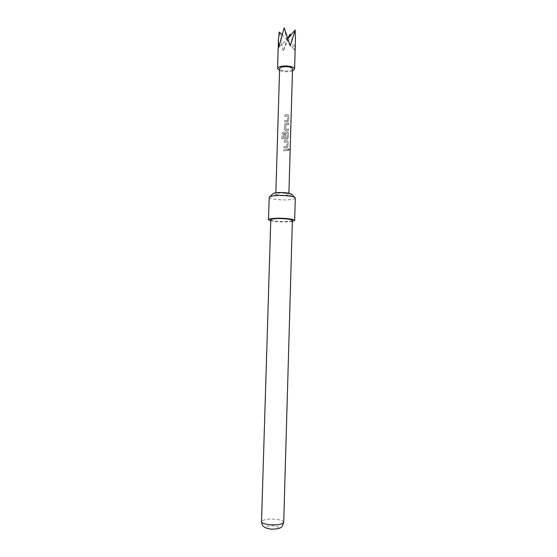 <?xml version="1.0" encoding="UTF-8"?>
<svg xmlns="http://www.w3.org/2000/svg" width="557" height="557" viewBox="0 0 557 557"><rect width="100%" height="100%" fill="white"/><g stroke="black" fill="none" stroke-linecap="round" stroke-linejoin="round"><path stroke-width="0.42" stroke-dasharray="2.79 2.09" d="M288.345 149.784L288.972 148.803L289.306 149.499L288.763 150.494L288.345 149.784L289.076 148.823L289.417 149.513L288.86 150.515L288.435 149.805M292.467 70.92C289.647 71.818 286.368 71.978 282.622 71.4L279.551 70.537M290.225 34.221L283.179 51.418L279.412 32.034M295.447 39.401L294.375 50.179L290.594 35.3M292.348 221.428L286.242 221.916C279.976 222.006 274.81 221.63 270.744 220.788M295.307 198.083C294.966 199.058 292.16 199.664 286.883 199.9C278.806 200.235 268.871 198.814 269.177 197.31M291.798 194.323C291.805 195.103 289.786 195.598 285.727 195.792C278.047 195.827 273.772 195.152 272.902 193.766M270.18 528.872C262.827 527.932 267.687 524.903 274.698 525.954C282.002 526.845 277.379 529.937 270.18 528.872M292.376 220.412C292.105 221.066 289.793 221.47 285.435 221.602C277.08 221.602 272.199 220.99 270.779 219.764M287.579 120.556L284.724 120.681L284.683 122.011L287.697 121.865L288.77 120.458L288.902 115.8L287.906 114.735L284.892 114.881L284.857 116.211L287.788 116.162L287.656 120.458L284.724 120.681M284.467 129.412L284.599 124.754L285.887 123.508L288.686 123.208L288.651 124.545L285.936 124.921L285.811 129.224L288.519 129.029L288.477 130.359L285.678 130.644L284.488 129.69L284.599 124.754M281.835 138.839L282.002 133.241L283.262 132.106L287.704 132.044L288.401 133.116L288.261 137.788L287.189 139.187L285.421 139.306L284.237 138.373L284.321 134.244L285.657 134.237L285.546 138.025L287.147 137.92L287.273 133.603L283.395 133.596L283.144 138.951L281.835 138.839L282.002 133.241M286.813 146.547L283.952 146.644L283.91 147.981L286.932 147.87L288.004 146.477L288.143 141.798L287.14 140.698L284.126 140.817L284.084 142.153L287.022 142.132L286.897 146.449L283.952 146.644M287.927 149.241L283.868 149.492L283.826 150.829L287.885 150.578L287.844 149.213L283.868 149.492M285.003 193.209C287.482 193.495 288.77 193.878 288.874 194.365C287.92 195.242 284.871 195.5 279.732 195.131C277.24 194.846 275.938 194.463 275.819 193.975C276.759 193.091 279.823 192.84 285.003 193.209M292.522 69.033C291.548 70.774 288.526 71.359 283.45 70.788C280.993 70.307 279.718 69.597 279.614 68.65M287.718 38.266L286.932 39.589L294.375 50.179M284.188 27.913L286.932 39.589L287.816 38.558M281.863 34.492L286.932 39.589L278.89 47.185M290.141 45.883L286.932 39.589L283.179 51.418M287.844 149.213L287.885 150.578M287.802 150.557L283.826 150.829M283.826 150.794L283.868 149.464M286.834 146.421L287.022 142.132M286.883 142.021L284.084 142.153M284.084 142.119L284.126 140.817M284.126 140.789L287.14 140.698M287.078 140.67L288.143 141.798M288.06 141.77L288.004 146.477M287.92 146.449L286.932 147.87M286.869 147.842L283.91 147.981M283.91 147.946L283.952 146.609M282.044 133.207L283.262 132.106M283.276 132.079L287.398 132.03M287.335 132.002L288.401 133.116M288.317 133.088L288.261 137.788M288.178 137.76L287.189 139.187M287.127 139.159L285.421 139.306M285.393 139.271L284.209 138.066M284.202 138.032L284.321 134.244M284.321 134.209L285.657 134.237M285.63 134.209L285.546 138.025M285.602 138.08L287.064 138.018M287.085 137.885L287.273 133.603M287.134 133.499L283.395 133.596M283.318 133.652L283.144 138.951M283.165 138.923L281.877 138.804M284.599 124.719L285.887 123.508M285.859 123.473L288.686 123.208M288.603 123.181L288.651 124.545M288.568 124.51L286.026 124.831M285.908 124.886L285.811 129.224M285.859 129.273L288.519 129.029M288.435 129.001L288.477 130.359M288.394 130.331L285.678 130.644M285.65 130.61L284.46 129.377M287.6 120.423L287.788 116.162M287.649 116.051L284.857 116.211M284.85 116.176L284.892 114.881M284.892 114.846L287.906 114.735M287.844 114.7L288.902 115.8M288.818 115.772L288.77 120.458M288.686 120.43L287.697 121.865M287.635 121.837L284.683 122.011M284.683 121.976L284.718 120.646M283.715 522.292C283.492 520.99 281.153 520.008 276.704 519.361C268.147 518.63 263.085 519.389 261.518 521.637M269.699 196.718L269.205 197.171M288.874 194.365L288.909 193.161M275.819 193.975L275.854 192.771M294.82 197.463L295.287 197.944"/><path stroke-width="0.84" d="M279.551 70.537L277.546 68.581C278.806 66.283 282.824 65.517 289.584 66.276C292.801 66.924 294.472 67.857 294.59 69.082L292.467 70.92M290.594 35.3L290.12 34.172L287.718 38.266M281.863 34.492L279.259 32.028L278.43 39.443L278.848 47.22L284.195 27.85L290.225 45.904L295.175 30.113L295.447 39.401L294.59 69.082M270.744 220.788L268.488 219.688C268.766 218.908 271.524 218.428 276.759 218.24C284.996 217.982 295.05 219.256 294.667 220.468L292.348 221.428M268.488 219.688L269.205 197.171C269.776 196.294 272.526 195.737 277.442 195.507C285.358 195.152 295.106 196.51 295.287 197.944L294.667 220.468M269.699 196.718L272.902 193.766C273.341 193.112 275.332 192.701 278.883 192.527C285.957 192.457 290.267 193.056 291.798 194.323L294.82 197.463M270.779 219.764C271.015 219.124 273.292 218.72 277.616 218.574C286.082 218.581 291.005 219.186 292.376 220.412L283.715 522.292C282.204 524.541 277.101 525.3 268.418 524.562C264.004 523.886 261.699 522.912 261.518 521.637L270.779 219.764M275.854 192.771L279.614 68.65C280.568 66.917 283.61 66.339 288.721 66.91C291.165 67.397 292.432 68.107 292.522 69.033L288.909 193.161M295.14 30.071L287.816 38.558M283.715 522.292C282.608 526.114 281.306 528.008 279.802 527.98C278.918 528.955 270.73 529.477 269.553 528.892C267.075 528.475 265.292 527.834 264.199 526.985C263.586 526.462 261.936 525.662 261.518 521.637M277.546 68.581L278.43 39.443"/></g></svg>
